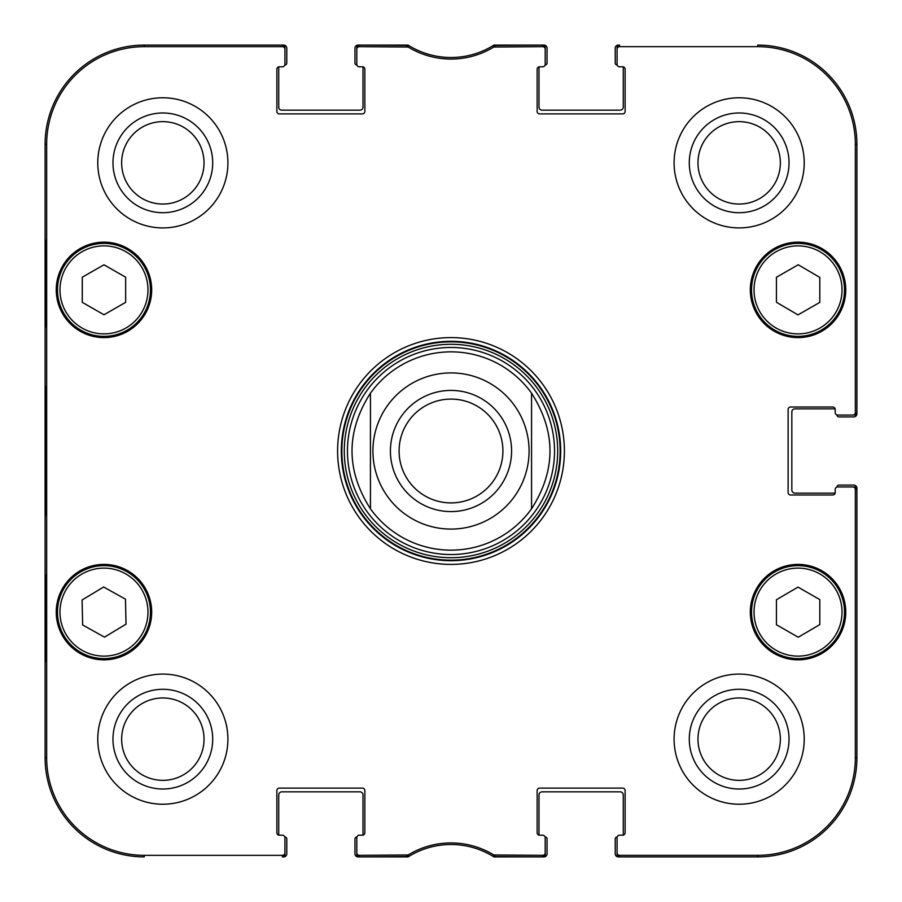 <?xml version="1.0" encoding="UTF-8"?>
<svg xmlns="http://www.w3.org/2000/svg" width="902" height="902" viewBox="0 0 902 902"><rect width="100%" height="100%" fill="white"/><g stroke="black" fill="none" stroke-linecap="round" stroke-linejoin="round"><path stroke-width="1.35" d="M837.067 487.024L837.067 486.945A1.86 1.86 0 0 1 838.928 485.084L853.799 485.084A3.101 3.101 0 0 1 856.9 488.185L856.9 757.748A99.152 99.152 0 0 1 757.748 856.9L618.321 856.9A3.101 3.101 0 0 1 615.22 853.799L615.22 838.928A1.86 1.86 0 0 1 617.081 837.067L617.16 837.067M835.207 492.515A2.481 2.481 0 0 1 835.128 493.135L794.933 493.135A3.101 3.101 0 0 1 791.832 490.045L791.832 411.955A3.101 3.101 0 0 1 794.933 408.865L835.128 408.865A2.481 2.481 0 0 1 835.207 409.485A2.481 2.481 0 0 0 832.726 407.005L790.592 407.005A2.481 2.481 0 0 0 788.111 409.485L788.111 492.515A2.481 2.481 0 0 0 790.592 494.995L832.726 494.995A2.481 2.481 0 0 0 835.207 492.515L835.207 489.425A2.481 2.481 0 0 1 837.687 486.945L852.852 486.945A2.481 2.481 0 0 1 855.333 489.425L855.333 757.748A97.585 97.585 0 0 1 757.748 855.333L619.561 855.333A2.481 2.481 90 0 1 617.081 852.852L617.081 854.419A2.481 2.481 90 0 0 619.561 856.9L757.748 856.9A99.152 99.152 0 0 0 856.9 757.748L856.9 489.425A2.481 2.481 0 0 0 854.419 486.945L852.852 486.945M837.067 414.976L837.067 415.055A1.86 1.86 0 0 0 838.928 416.916L853.799 416.916A3.101 3.101 0 0 0 856.9 413.815L856.9 144.252A99.152 99.152 0 0 0 757.748 45.1A99.152 99.152 0 0 1 856.9 144.252L855.333 144.252L855.333 412.575A2.481 2.481 -0 0 1 852.852 415.055L854.419 415.055A2.481 2.481 0 0 0 856.9 412.575L856.9 144.252M617.16 64.933L617.081 64.933A1.86 1.86 0 0 1 615.22 63.072L615.22 48.201A3.101 3.101 0 0 1 618.321 45.1L619.561 45.1A2.481 2.481 -90 0 0 617.081 47.581L617.081 49.148A2.481 2.481 -90 0 1 619.561 46.667L757.748 46.667A97.585 97.585 0 0 1 855.333 144.252M622.651 66.793A2.481 2.481 0 0 1 623.271 66.872L623.271 107.067A3.101 3.101 0 0 1 620.181 110.168L542.091 110.168A3.101 3.101 0 0 1 539.001 107.067L539.001 66.872A2.481 2.481 0 0 1 539.621 66.793A2.481 2.481 0 0 0 537.141 69.274L537.141 111.408A2.481 2.481 0 0 0 539.621 113.889L622.651 113.889A2.481 2.481 0 0 0 625.131 111.408L625.131 69.274A2.481 2.481 0 0 0 622.651 66.793L619.561 66.793A2.481 2.481 0 0 1 617.081 64.313L617.081 49.148M545.112 64.933L545.191 64.933A1.86 1.86 0 0 0 547.052 63.072L547.052 48.201A3.101 3.101 0 0 0 543.951 45.1L493.935 45.1A80.56 80.56 0 0 1 408.065 45.1L358.049 45.1A3.101 3.101 0 0 0 354.948 48.201L354.948 63.072A1.86 1.86 0 0 0 356.809 64.933L356.888 64.933M362.378 66.793A2.481 2.481 0 0 1 362.999 66.872L362.999 107.067A3.101 3.101 0 0 1 359.909 110.168L281.819 110.168A3.101 3.101 0 0 1 278.729 107.067L278.729 66.872A2.481 2.481 0 0 1 279.349 66.793A2.481 2.481 0 0 0 276.869 69.274L276.869 111.408A2.481 2.481 0 0 0 279.349 113.889L362.378 113.889A2.481 2.481 0 0 0 364.859 111.408L364.859 69.274A2.481 2.481 0 0 0 362.378 66.793L359.289 66.793A2.481 2.481 0 0 1 356.809 64.313L356.809 49.148A2.481 2.481 -90 0 1 359.289 46.667L408.2 47.028A82.127 82.127 0 0 0 493.8 47.028L542.711 46.667A2.481 2.481 -90 0 1 545.191 49.148L545.191 47.581A2.481 2.481 -90 0 0 542.711 45.1L493.338 45.472A80.56 80.56 0 0 1 408.662 45.472L359.289 45.1A2.481 2.481 -90 0 0 356.809 47.581L356.809 49.148M284.84 64.933L284.919 64.933A1.86 1.86 0 0 0 286.78 63.072L286.78 48.201A3.101 3.101 0 0 0 283.679 45.1L144.252 45.1A99.152 99.152 0 0 0 45.1 144.252A99.152 99.152 0 0 1 144.252 45.1L144.252 46.667L282.439 46.667A2.481 2.481 -90 0 1 284.919 49.148L284.919 47.581A2.481 2.481 -90 0 0 282.439 45.1L144.252 45.1M45.1 757.748L45.1 144.252L45.1 757.748A99.152 99.152 0 0 0 144.252 856.9A99.152 99.152 0 0 1 45.1 757.748L46.667 757.748L46.667 144.252A97.585 97.585 0 0 1 144.252 46.667M284.84 837.067L284.919 837.067A1.86 1.86 0 0 1 286.78 838.928L286.78 853.799A3.101 3.101 0 0 1 283.679 856.9L282.439 856.9A2.481 2.481 90 0 0 284.919 854.419L284.919 852.852A2.481 2.481 90 0 1 282.439 855.333L144.252 855.333A97.585 97.585 0 0 1 46.667 757.748M279.349 835.207A2.481 2.481 0 0 1 278.729 835.128L278.729 794.933A3.101 3.101 0 0 1 281.819 791.832L359.909 791.832A3.101 3.101 0 0 1 362.999 794.933L362.999 835.128A2.481 2.481 0 0 1 362.378 835.207A2.481 2.481 0 0 0 364.859 832.726L364.859 790.592A2.481 2.481 0 0 0 362.378 788.111L279.349 788.111A2.481 2.481 0 0 0 276.869 790.592L276.869 832.726A2.481 2.481 0 0 0 279.349 835.207L282.439 835.207A2.481 2.481 0 0 1 284.919 837.687L284.919 852.852M356.888 837.067L356.809 837.067A1.86 1.86 0 0 0 354.948 838.928L354.948 853.799A3.101 3.101 0 0 0 358.049 856.9L408.065 856.9A80.56 80.56 0 0 1 493.935 856.9L543.951 856.9A3.101 3.101 0 0 0 547.052 853.799L547.052 838.928A1.86 1.86 0 0 0 545.191 837.067L545.112 837.067M539.621 835.207A2.481 2.481 0 0 1 539.001 835.128L539.001 794.933A3.101 3.101 0 0 1 542.091 791.832L620.181 791.832A3.101 3.101 0 0 1 623.271 794.933L623.271 835.128A2.481 2.481 0 0 1 622.651 835.207A2.481 2.481 0 0 0 625.131 832.726L625.131 790.592A2.481 2.481 0 0 0 622.651 788.111L539.621 788.111A2.481 2.481 0 0 0 537.141 790.592L537.141 832.726A2.481 2.481 0 0 0 539.621 835.207L542.711 835.207A2.481 2.481 0 0 1 545.191 837.687L545.191 852.852A2.481 2.481 90 0 1 542.711 855.333L493.8 854.972A82.127 82.127 0 0 0 408.2 854.972L359.289 855.333A2.481 2.481 90 0 1 356.809 852.852L356.809 854.419A2.481 2.481 90 0 0 359.289 856.9L408.662 856.528A80.56 80.56 0 0 1 493.338 856.528L542.711 856.9A2.481 2.481 90 0 0 545.191 854.419L545.191 852.852M502.91 451A51.91 51.91 0 0 1 425.045 495.953A51.91 51.91 0 0 1 425.045 406.047A51.91 51.91 0 0 1 502.91 451M511.581 451A60.581 60.581 0 0 0 420.704 398.537A60.581 60.581 0 0 0 420.704 503.463A60.581 60.581 0 0 0 511.581 451M370.44 393.204L370.44 508.796A99.152 99.152 0 0 0 531.56 508.796L531.56 393.204C556.128 431.731 556.128 470.269 531.56 508.796L531.56 393.204A99.152 99.152 0 0 0 370.44 393.204L370.44 508.796C345.872 470.269 345.872 431.731 370.44 393.204A99.152 99.152 0 0 1 531.56 393.204M619.561 835.207L622.651 835.207L619.561 835.207A2.481 2.481 0 0 0 617.081 837.687L617.081 852.852M835.207 412.575L835.207 409.485L835.207 412.575A2.481 2.481 0 0 0 837.687 415.055L852.852 415.055M542.711 66.793L539.621 66.793L542.711 66.793A2.481 2.481 0 0 0 545.191 64.313L545.191 49.148M282.439 66.793L279.349 66.793L282.439 66.793A2.481 2.481 0 0 0 284.919 64.313L284.919 49.148M359.289 835.207L362.378 835.207L359.289 835.207A2.481 2.481 0 0 0 356.809 837.687L356.809 852.852M151.683 289.88A47.716 47.716 0 0 1 80.109 331.203A47.716 47.716 0 0 1 80.109 248.557A47.716 47.716 0 0 1 151.683 289.88M845.749 289.88A47.716 47.716 0 0 1 774.175 331.203A47.716 47.716 0 0 1 774.175 248.557A47.716 47.716 0 0 1 845.749 289.88M845.749 612.12A47.716 47.716 0 0 1 774.175 653.443A47.716 47.716 0 0 1 774.175 570.797A47.716 47.716 0 0 1 845.749 612.12M151.683 612.12A47.716 47.716 0 0 1 80.109 653.443A47.716 47.716 0 0 1 80.109 570.797A47.716 47.716 0 0 1 151.683 612.12M227.913 162.845A65.068 65.068 0 0 1 130.305 219.197A65.068 65.068 0 0 1 130.305 106.492A65.068 65.068 0 0 1 227.913 162.845M804.223 162.845A65.068 65.068 0 0 1 706.627 219.197A65.068 65.068 0 0 1 706.627 106.492A65.068 65.068 0 0 1 804.223 162.845M804.223 739.155A65.068 65.068 0 0 1 706.627 795.508A65.068 65.068 0 0 1 706.627 682.803A65.068 65.068 0 0 1 804.223 739.155M227.913 739.155A65.068 65.068 0 0 1 130.305 795.508A65.068 65.068 0 0 1 130.305 682.803A65.068 65.068 0 0 1 227.913 739.155M337.596 451A113.404 113.404 0 0 0 507.702 549.205A113.404 113.404 0 0 0 507.702 352.795A113.404 113.404 0 0 0 337.596 451M121.646 162.845A41.188 41.188 0 0 1 183.433 127.171A41.188 41.188 0 0 1 183.433 198.519A41.188 41.188 0 0 1 121.646 162.845M121.646 739.155A41.188 41.188 0 0 1 183.433 703.481A41.188 41.188 0 0 1 183.433 774.829A41.188 41.188 0 0 1 121.646 739.155M697.968 739.155A41.188 41.188 0 0 1 759.755 703.481A41.188 41.188 0 0 1 759.755 774.829A41.188 41.188 0 0 1 697.968 739.155M697.968 162.845A41.188 41.188 0 0 1 759.755 127.171A41.188 41.188 0 0 1 759.755 198.519A41.188 41.188 0 0 1 697.968 162.845M776.43 624.748L776.43 599.751L797.988 587.101L819.805 599.604L819.805 624.59L798.247 637.24L776.43 624.748M821.124 571.789A46.476 46.476 0 0 0 751.558 612.278A46.476 46.476 0 0 0 821.406 652.293A46.476 46.476 0 0 0 821.124 571.789M819.895 573.943A43.995 43.995 0 0 0 754.027 612.278A43.995 43.995 0 0 0 820.155 650.15A43.995 43.995 0 0 0 819.895 573.943A43.995 43.995 0 0 1 820.155 650.15A43.995 43.995 0 0 1 754.027 612.278A43.995 43.995 0 0 1 819.895 573.943M125.66 302.35L103.967 314.775L82.285 302.35L82.285 277.207L103.967 264.782L125.66 277.207L125.66 302.35M57.491 289.88A46.476 46.476 0 0 0 127.205 330.132A46.476 46.476 0 0 0 127.205 249.629A46.476 46.476 0 0 0 57.491 289.88M797.988 314.899L776.43 302.249L776.43 277.252L798.247 264.76L819.805 277.41L819.805 302.395L797.988 314.899M774.931 249.55A46.476 46.476 0 0 0 774.649 330.053A46.476 46.476 0 0 0 844.509 290.038A46.476 46.476 0 0 0 774.931 249.55M776.16 251.703A43.995 43.995 0 0 0 775.9 327.911A43.995 43.995 0 0 0 842.028 290.027A43.995 43.995 0 0 0 776.16 251.703A43.995 43.995 0 0 1 842.028 290.027A43.995 43.995 0 0 1 775.9 327.911A43.995 43.995 0 0 1 776.16 251.703M104.485 637.139L82.657 624.973L82.093 599.988L103.629 586.999L125.468 599.165L126.021 624.15L104.485 637.139M79.974 572.319A46.476 46.476 0 0 0 81.496 652.8A46.476 46.476 0 0 0 150.442 611.24A46.476 46.476 0 0 0 79.974 572.319M451 554.527A103.527 103.527 0 0 0 540.659 399.236A103.527 103.527 0 0 0 361.341 399.236A103.527 103.527 0 0 0 451 554.527M370.44 508.796A99.152 99.152 0 0 0 451 550.152M45.619 327.065L45.619 240.304L46.16 327.065M45.619 661.696L45.619 574.935L46.16 661.696M45.247 451L45.81 515.425L46.318 425.879L45.81 386.654L45.247 451M112.975 162.845A49.869 49.869 0 0 0 187.774 206.028A49.869 49.869 0 0 0 187.774 119.662A49.869 49.869 0 0 0 112.975 162.845M112.975 739.155A49.869 49.869 0 0 0 187.774 782.338A49.869 49.869 0 0 0 187.774 695.972A49.869 49.869 0 0 0 112.975 739.155M689.286 739.155A49.869 49.869 0 0 0 764.095 782.338A49.869 49.869 0 0 0 764.095 695.972A49.869 49.869 0 0 0 689.286 739.155M689.286 162.845A49.869 49.869 0 0 0 764.095 206.028A49.869 49.869 0 0 0 764.095 119.662A49.869 49.869 0 0 0 689.286 162.845M341.317 451A109.683 109.683 0 0 1 505.842 356.008A109.683 109.683 0 0 1 505.842 545.992A109.683 109.683 0 0 1 341.317 451M406.915 46.667L407.354 45.1L408.662 45.472L408.2 47.028M495.085 855.333L494.646 856.9L493.338 856.528L493.8 854.972M451 372.921A78.079 78.079 0 0 1 529.079 451A78.079 78.079 0 0 1 451 529.079A78.079 78.079 0 0 1 372.921 451A78.079 78.079 0 0 1 451 372.921M59.972 289.88A43.995 43.995 0 0 1 125.976 251.771A43.995 43.995 0 0 1 125.976 327.978A43.995 43.995 0 0 1 59.972 289.88M81.259 574.439A43.995 43.995 0 0 1 147.962 611.285A43.995 43.995 0 0 1 82.691 650.635A43.995 43.995 0 0 1 81.259 574.439M451 560.142A109.142 109.142 0 0 0 545.518 396.429A109.142 109.142 0 0 0 356.482 396.429A109.142 109.142 0 0 0 451 560.142M451 557.707A106.707 106.707 0 0 0 543.41 397.647A106.707 106.707 0 0 0 358.59 397.647A106.707 106.707 0 0 0 451 557.707M45.1 144.252L46.667 144.252M408.662 856.528L408.2 854.972M406.915 855.333L407.354 856.9M359.289 46.667L359.289 45.1M493.338 45.472L493.8 47.028M495.085 46.667L494.646 45.1M542.711 45.1L542.711 46.667M359.289 856.9L359.289 855.333M282.439 855.333L282.439 856.9M542.711 855.333L542.711 856.9M619.561 856.9L619.561 855.333M855.333 489.425L856.9 489.425M856.9 757.748L855.333 757.748M856.9 412.575L855.333 412.575M619.561 46.667L619.561 45.1M282.439 45.1L282.439 46.667M757.748 856.9L757.748 855.333M757.748 45.1L757.748 46.667M144.252 856.9L144.252 855.333"/></g></svg>
